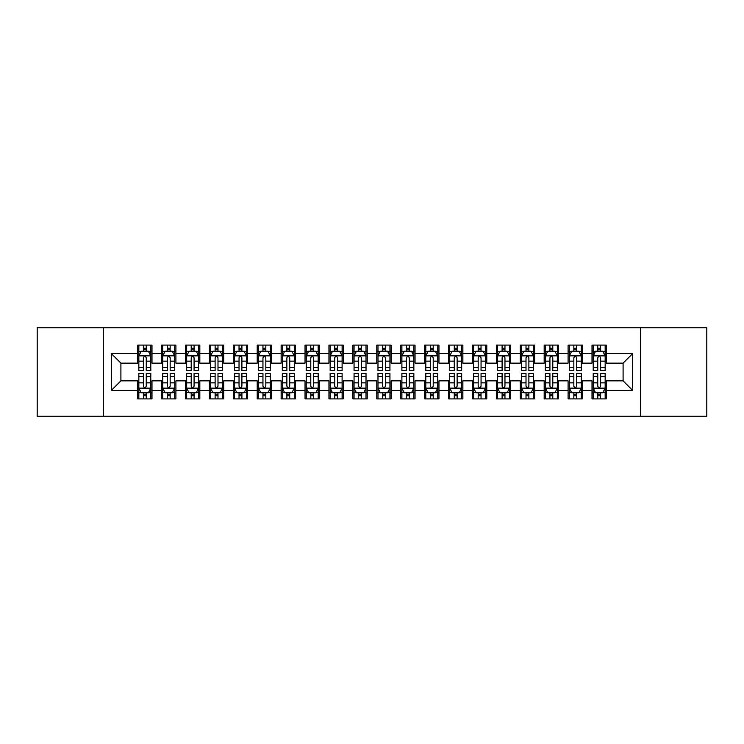 <?xml version="1.0" encoding="UTF-8"?>
<svg xmlns="http://www.w3.org/2000/svg" width="744" height="744" viewBox="0 0 744 744"><rect width="100%" height="100%" fill="white"/><g stroke="black" fill="none" stroke-linecap="round" stroke-linejoin="round"><path stroke-width="1.12" d="M640.556 416.24L706.8 416.24L706.8 327.76L640.556 327.76L640.556 416.24L103.444 416.24L103.444 327.76L37.2 327.76L37.2 416.24L103.444 416.24M640.556 327.76L103.444 327.76M111.33 390.414L111.33 353.586L137.64 353.586L137.64 363.156L120.9 363.156L120.9 380.844L111.33 390.414L137.64 390.414L137.64 398.905L151.99 398.905L151.99 390.414L161.55 390.414L161.55 398.905L175.9 398.905L175.9 390.414L185.47 390.414L185.47 398.905L199.82 398.905L199.82 390.414L209.38 390.414L209.38 398.905L223.73 398.905L223.73 390.414L233.3 390.414L233.3 398.905L247.65 398.905L247.65 390.414L257.21 390.414L257.21 398.905L271.56 398.905L271.56 390.414L281.13 390.414L281.13 398.905L295.47 398.905L295.47 390.414L305.04 390.414L305.04 398.905L319.39 398.905L319.39 390.414L328.95 390.414L328.95 398.905L343.3 398.905L343.3 390.414L352.87 390.414L352.87 398.905L367.22 398.905L367.22 390.414L376.78 390.414L376.78 398.905L391.13 398.905L391.13 390.414L400.7 390.414L400.7 398.905L415.05 398.905L415.05 390.414L424.61 390.414L424.61 398.905L438.96 398.905L438.96 390.414L448.53 390.414L448.53 398.905L462.87 398.905L462.87 390.414L472.44 390.414L472.44 398.905L486.79 398.905L486.79 390.414L496.35 390.414L496.35 398.905L510.7 398.905L510.7 390.414L520.27 390.414L520.27 398.905L534.62 398.905L534.62 390.414L544.18 390.414L544.18 398.905L558.53 398.905L558.53 390.414L568.1 390.414L568.1 398.905L582.45 398.905L582.45 390.414L592.01 390.414L592.01 398.905L606.36 398.905L606.36 380.844L623.1 380.844L623.1 363.156L606.36 363.156L606.36 353.586L632.67 353.586L632.67 390.414L606.36 390.414M606.36 353.586L606.36 345.095L592.01 345.095L592.01 353.586L582.45 353.586L582.45 345.095L568.1 345.095L568.1 353.586L558.53 353.586L558.53 345.095L544.18 345.095L544.18 353.586L534.62 353.586L534.62 345.095L520.27 345.095L520.27 353.586L510.7 353.586L510.7 345.095L496.35 345.095L496.35 353.586L486.79 353.586L486.79 345.095L472.44 345.095L472.44 353.586L462.87 353.586L462.87 345.095L448.53 345.095L448.53 353.586L438.96 353.586L438.96 345.095L424.61 345.095L424.61 353.586L415.05 353.586L415.05 345.095L400.7 345.095L400.7 353.586L391.13 353.586L391.13 345.095L376.78 345.095L376.78 353.586L367.22 353.586L367.22 345.095L352.87 345.095L352.87 353.586L343.3 353.586L343.3 345.095L328.95 345.095L328.95 353.586L319.39 353.586L319.39 345.095L305.04 345.095L305.04 353.586L295.47 353.586L295.47 345.095L281.13 345.095L281.13 353.586L271.56 353.586L271.56 345.095L257.21 345.095L257.21 353.586L247.65 353.586L247.65 345.095L233.3 345.095L233.3 353.586L223.73 353.586L223.73 345.095L209.38 345.095L209.38 353.586L199.82 353.586L199.82 345.095L185.47 345.095L185.47 353.586L175.9 353.586L175.9 345.095L161.55 345.095L161.55 353.586L151.99 353.586L151.99 345.095L137.64 345.095L137.64 353.586M582.45 390.414L582.45 380.844L592.01 380.844L592.01 390.414M632.67 353.586L623.1 363.156M558.53 390.414L558.53 380.844L568.1 380.844L568.1 390.414M592.01 353.586L592.01 363.156L582.45 363.156L582.45 353.586M534.62 390.414L534.62 380.844L544.18 380.844L544.18 390.414M568.1 353.586L568.1 363.156L558.53 363.156L558.53 353.586M510.7 390.414L510.7 380.844L520.27 380.844L520.27 390.414M544.18 353.586L544.18 363.156L534.62 363.156L534.62 353.586M486.79 390.414L486.79 380.844L496.35 380.844L496.35 390.414M520.27 353.586L520.27 363.156L510.7 363.156L510.7 353.586M462.87 390.414L462.87 380.844L472.44 380.844L472.44 390.414M496.35 353.586L496.35 363.156L486.79 363.156L486.79 353.586M438.96 390.414L438.96 380.844L448.53 380.844L448.53 390.414M472.44 353.586L472.44 363.156L462.87 363.156L462.87 353.586M415.05 390.414L415.05 380.844L424.61 380.844L424.61 390.414M448.53 353.586L448.53 363.156L438.96 363.156L438.96 353.586M391.13 390.414L391.13 380.844L400.7 380.844L400.7 390.414M424.61 353.586L424.61 363.156L415.05 363.156L415.05 353.586M367.22 390.414L367.22 380.844L376.78 380.844L376.78 390.414M400.7 353.586L400.7 363.156L391.13 363.156L391.13 353.586M343.3 390.414L343.3 380.844L352.87 380.844L352.87 390.414M376.78 353.586L376.78 363.156L367.22 363.156L367.22 353.586M319.39 390.414L319.39 380.844L328.95 380.844L328.95 390.414M352.87 353.586L352.87 363.156L343.3 363.156L343.3 353.586M295.47 390.414L295.47 380.844L305.04 380.844L305.04 390.414M328.95 353.586L328.95 363.156L319.39 363.156L319.39 353.586M271.56 390.414L271.56 380.844L281.13 380.844L281.13 390.414M305.04 353.586L305.04 363.156L295.47 363.156L295.47 353.586M247.65 390.414L247.65 380.844L257.21 380.844L257.21 390.414M281.13 353.586L281.13 363.156L271.56 363.156L271.56 353.586M223.73 390.414L223.73 380.844L233.3 380.844L233.3 390.414M257.21 353.586L257.21 363.156L247.65 363.156L247.65 353.586M199.82 390.414L199.82 380.844L209.38 380.844L209.38 390.414M233.3 353.586L233.3 363.156L223.73 363.156L223.73 353.586M175.9 390.414L175.9 380.844L185.47 380.844L185.47 390.414M209.38 353.586L209.38 363.156L199.82 363.156L199.82 353.586M151.99 390.414L151.99 380.844L161.55 380.844L161.55 390.414M185.47 353.586L185.47 363.156L175.9 363.156L175.9 353.586M120.9 380.844L137.64 380.844L137.64 390.414M161.55 353.586L161.55 363.156L151.99 363.156L151.99 353.586M592.01 351.075L593.21 351.075M605.16 351.075L606.36 351.075M568.1 351.075L569.29 351.075M581.25 351.075L582.45 351.075M544.18 351.075L545.38 351.075M557.34 351.075L558.53 351.075M520.27 351.075L521.46 351.075M533.42 351.075L534.62 351.075M496.35 351.075L497.55 351.075M509.51 351.075L510.7 351.075M472.44 351.075L473.64 351.075M485.59 351.075L486.79 351.075M448.53 351.075L449.72 351.075M461.68 351.075L462.87 351.075M424.61 351.075L425.81 351.075M437.76 351.075L438.96 351.075M400.7 351.075L401.89 351.075M413.85 351.075L415.05 351.075M376.78 351.075L377.98 351.075M389.94 351.075L391.13 351.075M352.87 351.075L354.06 351.075M366.02 351.075L367.22 351.075M328.95 351.075L330.15 351.075M342.11 351.075L343.3 351.075M305.04 351.075L306.24 351.075M318.19 351.075L319.39 351.075M281.13 351.075L282.32 351.075M294.28 351.075L295.47 351.075M257.21 351.075L258.41 351.075M270.36 351.075L271.56 351.075M233.3 351.075L234.49 351.075M246.45 351.075L247.65 351.075M209.38 351.075L210.58 351.075M222.54 351.075L223.73 351.075M185.47 351.075L186.66 351.075M198.62 351.075L199.82 351.075M161.55 351.075L162.75 351.075M174.71 351.075L175.9 351.075M137.64 351.075L138.84 351.075M150.79 351.075L151.99 351.075M137.64 392.925L138.84 392.925M150.79 392.925L151.99 392.925M161.55 392.925L162.75 392.925M174.71 392.925L175.9 392.925M185.47 392.925L186.66 392.925M198.62 392.925L199.82 392.925M209.38 392.925L210.58 392.925M222.54 392.925L223.73 392.925M233.3 392.925L234.49 392.925M246.45 392.925L247.65 392.925M257.21 392.925L258.41 392.925M270.36 392.925L271.56 392.925M281.13 392.925L282.32 392.925M294.28 392.925L295.47 392.925M305.04 392.925L306.24 392.925M318.19 392.925L319.39 392.925M328.95 392.925L330.15 392.925M342.11 392.925L343.3 392.925M352.87 392.925L354.06 392.925M366.02 392.925L367.22 392.925M376.78 392.925L377.98 392.925M389.94 392.925L391.13 392.925M400.7 392.925L401.89 392.925M413.85 392.925L415.05 392.925M424.61 392.925L425.81 392.925M437.76 392.925L438.96 392.925M448.53 392.925L449.72 392.925M461.68 392.925L462.87 392.925M472.44 392.925L473.64 392.925M485.59 392.925L486.79 392.925M496.35 392.925L497.55 392.925M509.51 392.925L510.7 392.925M520.27 392.925L521.46 392.925M533.42 392.925L534.62 392.925M544.18 392.925L545.38 392.925M557.34 392.925L558.53 392.925M568.1 392.925L569.29 392.925M581.25 392.925L582.45 392.925M592.01 392.925L593.21 392.925M605.16 392.925L606.36 392.925M111.33 353.586L120.9 363.156M623.1 380.844L632.67 390.414M146.252 348.201L143.378 348.201M150.79 367.564L146.252 367.564L146.252 370.568L150.79 370.568L150.79 355.976L148.4 351.196L141.23 351.196L138.84 355.976L138.84 370.568L143.378 370.568L143.378 367.564L138.84 367.564M138.84 355.976L138.84 345.095M150.79 355.976L150.79 345.095M143.378 351.196L143.378 345.095M146.252 345.095L146.252 351.196M146.252 367.564L146.252 357.771C145.294 355.93 144.336 355.93 143.378 357.771L143.378 367.564M146.252 351.075L143.378 351.075M143.378 395.799L146.252 395.799M138.84 376.436L143.378 376.436L143.378 373.432L138.84 373.432L138.84 388.024L141.23 392.804L148.4 392.804L150.79 388.024L150.79 373.432L146.252 373.432L146.252 376.436L150.79 376.436M150.79 388.024L150.79 398.905M138.84 388.024L138.84 398.905M146.252 392.804L146.252 398.905M143.378 398.905L143.378 392.804M143.378 376.436L143.378 386.229C144.336 388.07 145.294 388.07 146.252 386.229L146.252 376.436M143.378 392.925L146.252 392.925M170.162 348.201L167.298 348.201M174.71 367.564L170.162 367.564L170.162 370.568L174.71 370.568L174.71 355.976L172.32 351.196L165.14 351.196L162.75 355.976L162.75 370.568L167.298 370.568L167.298 367.564L162.75 367.564M162.75 355.976L162.75 345.095M174.71 355.976L174.71 345.095M167.298 351.196L167.298 345.095M170.162 345.095L170.162 351.196M170.162 367.564L170.162 357.771C169.204 355.93 168.256 355.93 167.298 357.771L167.298 367.564M170.162 351.075L167.298 351.075M194.082 348.201L191.208 348.201M198.62 367.564L194.082 367.564L194.082 370.568L198.62 370.568L198.62 355.976L196.23 351.196L189.06 351.196L186.66 355.976L186.66 370.568L191.208 370.568L191.208 367.564L186.66 367.564M186.66 355.976L186.66 345.095M198.62 355.976L198.62 345.095M191.208 351.196L191.208 345.095M194.082 345.095L194.082 351.196M194.082 367.564L194.082 357.771C193.124 355.93 192.166 355.93 191.208 357.771L191.208 367.564M194.082 351.075L191.208 351.075M167.298 395.799L170.162 395.799M162.75 376.436L167.298 376.436L167.298 373.432L162.75 373.432L162.75 388.024L165.14 392.804L172.32 392.804L174.71 388.024L174.71 373.432L170.162 373.432L170.162 376.436L174.71 376.436M174.71 388.024L174.71 398.905M162.75 388.024L162.75 398.905M170.162 392.804L170.162 398.905M167.298 398.905L167.298 392.804M167.298 376.436L167.298 386.229C168.246 388.07 169.204 388.07 170.162 386.229L170.162 376.436M167.298 392.925L170.162 392.925M191.208 395.799L194.082 395.799M186.66 376.436L191.208 376.436L191.208 373.432L186.66 373.432L186.66 388.024L189.06 392.804L196.23 392.804L198.62 388.024L198.62 373.432L194.082 373.432L194.082 376.436L198.62 376.436M198.62 388.024L198.62 398.905M186.66 388.024L186.66 398.905M194.082 392.804L194.082 398.905M191.208 398.905L191.208 392.804M191.208 376.436L191.208 386.229C192.166 388.07 193.124 388.07 194.082 386.229L194.082 376.436M191.208 392.925L194.082 392.925M217.992 348.201L215.118 348.201M222.54 367.564L217.992 367.564L217.992 370.568L222.54 370.568L222.54 355.976L220.14 351.196L212.97 351.196L210.58 355.976L210.58 370.568L215.118 370.568L215.118 367.564L210.58 367.564M210.58 355.976L210.58 345.095M222.54 355.976L222.54 345.095M215.118 351.196L215.118 345.095M217.992 345.095L217.992 351.196M217.992 367.564L217.992 357.771C217.034 355.93 216.076 355.93 215.118 357.771L215.118 367.564M217.992 351.075L215.118 351.075M241.902 348.201L239.038 348.201M246.45 367.564L241.902 367.564L241.902 370.568L246.45 370.568L246.45 355.976L244.06 351.196L236.88 351.196L234.49 355.976L234.49 370.568L239.038 370.568L239.038 367.564L234.49 367.564M234.49 355.976L234.49 345.095M246.45 355.976L246.45 345.095M239.038 351.196L239.038 345.095M241.902 345.095L241.902 351.196M241.902 367.564L241.902 357.771C240.954 355.93 239.996 355.93 239.038 357.771L239.038 367.564M241.902 351.075L239.038 351.075M215.118 395.799L217.992 395.799M210.58 376.436L215.118 376.436L215.118 373.432L210.58 373.432L210.58 388.024L212.97 392.804L220.14 392.804L222.54 388.024L222.54 373.432L217.992 373.432L217.992 376.436L222.54 376.436M222.54 388.024L222.54 398.905M210.58 388.024L210.58 398.905M217.992 392.804L217.992 398.905M215.118 398.905L215.118 392.804M215.118 376.436L215.118 386.229C216.076 388.07 217.034 388.07 217.992 386.229L217.992 376.436M215.118 392.925L217.992 392.925M239.038 395.799L241.902 395.799M234.49 376.436L239.038 376.436L239.038 373.432L234.49 373.432L234.49 388.024L236.88 392.804L244.06 392.804L246.45 388.024L246.45 373.432L241.902 373.432L241.902 376.436L246.45 376.436M246.45 388.024L246.45 398.905M234.49 388.024L234.49 398.905M241.902 392.804L241.902 398.905M239.038 398.905L239.038 392.804M239.038 376.436L239.038 386.229C239.996 388.07 240.944 388.07 241.902 386.229L241.902 376.436M239.038 392.925L241.902 392.925M265.822 348.201L262.948 348.201M270.36 367.564L265.822 367.564L265.822 370.568L270.36 370.568L270.36 355.976L267.97 351.196L260.8 351.196L258.41 355.976L258.41 370.568L262.948 370.568L262.948 367.564L258.41 367.564M258.41 355.976L258.41 345.095M270.36 355.976L270.36 345.095M262.948 351.196L262.948 345.095M265.822 345.095L265.822 351.196M265.822 367.564L265.822 357.771C264.864 355.93 263.906 355.93 262.948 357.771L262.948 367.564M265.822 351.075L262.948 351.075M262.948 395.799L265.822 395.799M258.41 376.436L262.948 376.436L262.948 373.432L258.41 373.432L258.41 388.024L260.8 392.804L267.97 392.804L270.36 388.024L270.36 373.432L265.822 373.432L265.822 376.436L270.36 376.436M270.36 388.024L270.36 398.905M258.41 388.024L258.41 398.905M265.822 392.804L265.822 398.905M262.948 398.905L262.948 392.804M262.948 376.436L262.948 386.229C263.906 388.07 264.864 388.07 265.822 386.229L265.822 376.436M262.948 392.925L265.822 392.925M289.732 348.201L286.868 348.201M294.28 367.564L289.732 367.564L289.732 370.568L294.28 370.568L294.28 355.976L291.89 351.196L284.71 351.196L282.32 355.976L282.32 370.568L286.868 370.568L286.868 367.564L282.32 367.564M282.32 355.976L282.32 345.095M294.28 355.976L294.28 345.095M286.868 351.196L286.868 345.095M289.732 345.095L289.732 351.196M289.732 367.564L289.732 357.771C288.784 355.93 287.826 355.93 286.868 357.771L286.868 367.564M289.732 351.075L286.868 351.075M286.868 395.799L289.732 395.799M282.32 376.436L286.868 376.436L286.868 373.432L282.32 373.432L282.32 388.024L284.71 392.804L291.89 392.804L294.28 388.024L294.28 373.432L289.732 373.432L289.732 376.436L294.28 376.436M294.28 388.024L294.28 398.905M282.32 388.024L282.32 398.905M289.732 392.804L289.732 398.905M286.868 398.905L286.868 392.804M286.868 376.436L286.868 386.229C287.816 388.07 288.774 388.07 289.732 386.229L289.732 376.436M286.868 392.925L289.732 392.925M313.652 348.201L310.778 348.201M318.19 367.564L313.652 367.564L313.652 370.568L318.19 370.568L318.19 355.976L315.8 351.196L308.63 351.196L306.24 355.976L306.24 370.568L310.778 370.568L310.778 367.564L306.24 367.564M306.24 355.976L306.24 345.095M318.19 355.976L318.19 345.095M310.778 351.196L310.778 345.095M313.652 345.095L313.652 351.196M313.652 367.564L313.652 357.771C312.694 355.93 311.736 355.93 310.778 357.771L310.778 367.564M313.652 351.075L310.778 351.075M310.778 395.799L313.652 395.799M306.24 376.436L310.778 376.436L310.778 373.432L306.24 373.432L306.24 388.024L308.63 392.804L315.8 392.804L318.19 388.024L318.19 373.432L313.652 373.432L313.652 376.436L318.19 376.436M318.19 388.024L318.19 398.905M306.24 388.024L306.24 398.905M313.652 392.804L313.652 398.905M310.778 398.905L310.778 392.804M310.778 376.436L310.778 386.229C311.736 388.07 312.694 388.07 313.652 386.229L313.652 376.436M310.778 392.925L313.652 392.925M337.562 348.201L334.698 348.201M342.11 367.564L337.562 367.564L337.562 370.568L342.11 370.568L342.11 355.976L339.72 351.196L332.54 351.196L330.15 355.976L330.15 370.568L334.698 370.568L334.698 367.564L330.15 367.564M330.15 355.976L330.15 345.095M342.11 355.976L342.11 345.095M334.698 351.196L334.698 345.095M337.562 345.095L337.562 351.196M337.562 367.564L337.562 357.771C336.604 355.93 335.656 355.93 334.698 357.771L334.698 367.564M337.562 351.075L334.698 351.075M334.698 395.799L337.562 395.799M330.15 376.436L334.698 376.436L334.698 373.432L330.15 373.432L330.15 388.024L332.54 392.804L339.72 392.804L342.11 388.024L342.11 373.432L337.562 373.432L337.562 376.436L342.11 376.436M342.11 388.024L342.11 398.905M330.15 388.024L330.15 398.905M337.562 392.804L337.562 398.905M334.698 398.905L334.698 392.804M334.698 376.436L334.698 386.229C335.646 388.07 336.604 388.07 337.562 386.229L337.562 376.436M334.698 392.925L337.562 392.925M361.482 348.201L358.608 348.201M366.02 367.564L361.482 367.564L361.482 370.568L366.02 370.568L366.02 355.976L363.63 351.196L356.46 351.196L354.06 355.976L354.06 370.568L358.608 370.568L358.608 367.564L354.06 367.564M354.06 355.976L354.06 345.095M366.02 355.976L366.02 345.095M358.608 351.196L358.608 345.095M361.482 345.095L361.482 351.196M361.482 367.564L361.482 357.771C360.524 355.93 359.566 355.93 358.608 357.771L358.608 367.564M361.482 351.075L358.608 351.075M358.608 395.799L361.482 395.799M354.06 376.436L358.608 376.436L358.608 373.432L354.06 373.432L354.06 388.024L356.46 392.804L363.63 392.804L366.02 388.024L366.02 373.432L361.482 373.432L361.482 376.436L366.02 376.436M366.02 388.024L366.02 398.905M354.06 388.024L354.06 398.905M361.482 392.804L361.482 398.905M358.608 398.905L358.608 392.804M358.608 376.436L358.608 386.229C359.566 388.07 360.524 388.07 361.482 386.229L361.482 376.436M358.608 392.925L361.482 392.925M385.392 348.201L382.518 348.201M389.94 367.564L385.392 367.564L385.392 370.568L389.94 370.568L389.94 355.976L387.54 351.196L380.37 351.196L377.98 355.976L377.98 370.568L382.518 370.568L382.518 367.564L377.98 367.564M377.98 355.976L377.98 345.095M389.94 355.976L389.94 345.095M382.518 351.196L382.518 345.095M385.392 345.095L385.392 351.196M385.392 367.564L385.392 357.771C384.434 355.93 383.476 355.93 382.518 357.771L382.518 367.564M385.392 351.075L382.518 351.075M382.518 395.799L385.392 395.799M377.98 376.436L382.518 376.436L382.518 373.432L377.98 373.432L377.98 388.024L380.37 392.804L387.54 392.804L389.94 388.024L389.94 373.432L385.392 373.432L385.392 376.436L389.94 376.436M389.94 388.024L389.94 398.905M377.98 388.024L377.98 398.905M385.392 392.804L385.392 398.905M382.518 398.905L382.518 392.804M382.518 376.436L382.518 386.229C383.476 388.07 384.434 388.07 385.392 386.229L385.392 376.436M382.518 392.925L385.392 392.925M409.302 348.201L406.438 348.201M413.85 367.564L409.302 367.564L409.302 370.568L413.85 370.568L413.85 355.976L411.46 351.196L404.28 351.196L401.89 355.976L401.89 370.568L406.438 370.568L406.438 367.564L401.89 367.564M401.89 355.976L401.89 345.095M413.85 355.976L413.85 345.095M406.438 351.196L406.438 345.095M409.302 345.095L409.302 351.196M409.302 367.564L409.302 357.771C408.354 355.93 407.396 355.93 406.438 357.771L406.438 367.564M409.302 351.075L406.438 351.075M406.438 395.799L409.302 395.799M401.89 376.436L406.438 376.436L406.438 373.432L401.89 373.432L401.89 388.024L404.28 392.804L411.46 392.804L413.85 388.024L413.85 373.432L409.302 373.432L409.302 376.436L413.85 376.436M413.85 388.024L413.85 398.905M401.89 388.024L401.89 398.905M409.302 392.804L409.302 398.905M406.438 398.905L406.438 392.804M406.438 376.436L406.438 386.229C407.396 388.07 408.344 388.07 409.302 386.229L409.302 376.436M406.438 392.925L409.302 392.925M433.222 348.201L430.348 348.201M437.76 367.564L433.222 367.564L433.222 370.568L437.76 370.568L437.76 355.976L435.37 351.196L428.2 351.196L425.81 355.976L425.81 370.568L430.348 370.568L430.348 367.564L425.81 367.564M425.81 355.976L425.81 345.095M437.76 355.976L437.76 345.095M430.348 351.196L430.348 345.095M433.222 345.095L433.222 351.196M433.222 367.564L433.222 357.771C432.264 355.93 431.306 355.93 430.348 357.771L430.348 367.564M433.222 351.075L430.348 351.075M430.348 395.799L433.222 395.799M425.81 376.436L430.348 376.436L430.348 373.432L425.81 373.432L425.81 388.024L428.2 392.804L435.37 392.804L437.76 388.024L437.76 373.432L433.222 373.432L433.222 376.436L437.76 376.436M437.76 388.024L437.76 398.905M425.81 388.024L425.81 398.905M433.222 392.804L433.222 398.905M430.348 398.905L430.348 392.804M430.348 376.436L430.348 386.229C431.306 388.07 432.264 388.07 433.222 386.229L433.222 376.436M430.348 392.925L433.222 392.925M457.132 348.201L454.268 348.201M461.68 367.564L457.132 367.564L457.132 370.568L461.68 370.568L461.68 355.976L459.29 351.196L452.11 351.196L449.72 355.976L449.72 370.568L454.268 370.568L454.268 367.564L449.72 367.564M449.72 355.976L449.72 345.095M461.68 355.976L461.68 345.095M454.268 351.196L454.268 345.095M457.132 345.095L457.132 351.196M457.132 367.564L457.132 357.771C456.184 355.93 455.226 355.93 454.268 357.771L454.268 367.564M457.132 351.075L454.268 351.075M454.268 395.799L457.132 395.799M449.72 376.436L454.268 376.436L454.268 373.432L449.72 373.432L449.72 388.024L452.11 392.804L459.29 392.804L461.68 388.024L461.68 373.432L457.132 373.432L457.132 376.436L461.68 376.436M461.68 388.024L461.68 398.905M449.72 388.024L449.72 398.905M457.132 392.804L457.132 398.905M454.268 398.905L454.268 392.804M454.268 376.436L454.268 386.229C455.216 388.07 456.174 388.07 457.132 386.229L457.132 376.436M454.268 392.925L457.132 392.925M481.052 348.201L478.178 348.201M485.59 367.564L481.052 367.564L481.052 370.568L485.59 370.568L485.59 355.976L483.2 351.196L476.03 351.196L473.64 355.976L473.64 370.568L478.178 370.568L478.178 367.564L473.64 367.564M473.64 355.976L473.64 345.095M485.59 355.976L485.59 345.095M478.178 351.196L478.178 345.095M481.052 345.095L481.052 351.196M481.052 367.564L481.052 357.771C480.094 355.93 479.136 355.93 478.178 357.771L478.178 367.564M481.052 351.075L478.178 351.075M478.178 395.799L481.052 395.799M473.64 376.436L478.178 376.436L478.178 373.432L473.64 373.432L473.64 388.024L476.03 392.804L483.2 392.804L485.59 388.024L485.59 373.432L481.052 373.432L481.052 376.436L485.59 376.436M485.59 388.024L485.59 398.905M473.64 388.024L473.64 398.905M481.052 392.804L481.052 398.905M478.178 398.905L478.178 392.804M478.178 376.436L478.178 386.229C479.136 388.07 480.094 388.07 481.052 386.229L481.052 376.436M478.178 392.925L481.052 392.925M504.962 348.201L502.098 348.201M509.51 367.564L504.962 367.564L504.962 370.568L509.51 370.568L509.51 355.976L507.12 351.196L499.94 351.196L497.55 355.976L497.55 370.568L502.098 370.568L502.098 367.564L497.55 367.564M497.55 355.976L497.55 345.095M509.51 355.976L509.51 345.095M502.098 351.196L502.098 345.095M504.962 345.095L504.962 351.196M504.962 367.564L504.962 357.771C504.004 355.93 503.056 355.93 502.098 357.771L502.098 367.564M504.962 351.075L502.098 351.075M502.098 395.799L504.962 395.799M497.55 376.436L502.098 376.436L502.098 373.432L497.55 373.432L497.55 388.024L499.94 392.804L507.12 392.804L509.51 388.024L509.51 373.432L504.962 373.432L504.962 376.436L509.51 376.436M509.51 388.024L509.51 398.905M497.55 388.024L497.55 398.905M504.962 392.804L504.962 398.905M502.098 398.905L502.098 392.804M502.098 376.436L502.098 386.229C503.046 388.07 504.004 388.07 504.962 386.229L504.962 376.436M502.098 392.925L504.962 392.925M528.882 348.201L526.008 348.201M533.42 367.564L528.882 367.564L528.882 370.568L533.42 370.568L533.42 355.976L531.03 351.196L523.86 351.196L521.46 355.976L521.46 370.568L526.008 370.568L526.008 367.564L521.46 367.564M521.46 355.976L521.46 345.095M533.42 355.976L533.42 345.095M526.008 351.196L526.008 345.095M528.882 345.095L528.882 351.196M528.882 367.564L528.882 357.771C527.924 355.93 526.966 355.93 526.008 357.771L526.008 367.564M528.882 351.075L526.008 351.075M526.008 395.799L528.882 395.799M521.46 376.436L526.008 376.436L526.008 373.432L521.46 373.432L521.46 388.024L523.86 392.804L531.03 392.804L533.42 388.024L533.42 373.432L528.882 373.432L528.882 376.436L533.42 376.436M533.42 388.024L533.42 398.905M521.46 388.024L521.46 398.905M528.882 392.804L528.882 398.905M526.008 398.905L526.008 392.804M526.008 376.436L526.008 386.229C526.966 388.07 527.924 388.07 528.882 386.229L528.882 376.436M526.008 392.925L528.882 392.925M552.792 348.201L549.918 348.201M557.34 367.564L552.792 367.564L552.792 370.568L557.34 370.568L557.34 355.976L554.94 351.196L547.77 351.196L545.38 355.976L545.38 370.568L549.918 370.568L549.918 367.564L545.38 367.564M545.38 355.976L545.38 345.095M557.34 355.976L557.34 345.095M549.918 351.196L549.918 345.095M552.792 345.095L552.792 351.196M552.792 367.564L552.792 357.771C551.834 355.93 550.876 355.93 549.918 357.771L549.918 367.564M552.792 351.075L549.918 351.075M549.918 395.799L552.792 395.799M545.38 376.436L549.918 376.436L549.918 373.432L545.38 373.432L545.38 388.024L547.77 392.804L554.94 392.804L557.34 388.024L557.34 373.432L552.792 373.432L552.792 376.436L557.34 376.436M557.34 388.024L557.34 398.905M545.38 388.024L545.38 398.905M552.792 392.804L552.792 398.905M549.918 398.905L549.918 392.804M549.918 376.436L549.918 386.229C550.876 388.07 551.834 388.07 552.792 386.229L552.792 376.436M549.918 392.925L552.792 392.925M576.702 348.201L573.838 348.201M581.25 367.564L576.702 367.564L576.702 370.568L581.25 370.568L581.25 355.976L578.86 351.196L571.68 351.196L569.29 355.976L569.29 370.568L573.838 370.568L573.838 367.564L569.29 367.564M569.29 355.976L569.29 345.095M581.25 355.976L581.25 345.095M573.838 351.196L573.838 345.095M576.702 345.095L576.702 351.196M576.702 367.564L576.702 357.771C575.754 355.93 574.796 355.93 573.838 357.771L573.838 367.564M576.702 351.075L573.838 351.075M573.838 395.799L576.702 395.799M569.29 376.436L573.838 376.436L573.838 373.432L569.29 373.432L569.29 388.024L571.68 392.804L578.86 392.804L581.25 388.024L581.25 373.432L576.702 373.432L576.702 376.436L581.25 376.436M581.25 388.024L581.25 398.905M569.29 388.024L569.29 398.905M576.702 392.804L576.702 398.905M573.838 398.905L573.838 392.804M573.838 376.436L573.838 386.229C574.796 388.07 575.744 388.07 576.702 386.229L576.702 376.436M573.838 392.925L576.702 392.925M600.622 348.201L597.748 348.201M605.16 367.564L600.622 367.564L600.622 370.568L605.16 370.568L605.16 355.976L602.77 351.196L595.6 351.196L593.21 355.976L593.21 370.568L597.748 370.568L597.748 367.564L593.21 367.564M593.21 355.976L593.21 345.095M605.16 355.976L605.16 345.095M597.748 351.196L597.748 345.095M600.622 345.095L600.622 351.196M600.622 367.564L600.622 357.771C599.664 355.93 598.706 355.93 597.748 357.771L597.748 367.564M600.622 351.075L597.748 351.075M597.748 395.799L600.622 395.799M593.21 376.436L597.748 376.436L597.748 373.432L593.21 373.432L593.21 388.024L595.6 392.804L602.77 392.804L605.16 388.024L605.16 373.432L600.622 373.432L600.622 376.436L605.16 376.436M605.16 388.024L605.16 398.905M593.21 388.024L593.21 398.905M600.622 392.804L600.622 398.905M597.748 398.905L597.748 392.804M597.748 376.436L597.748 386.229C598.706 388.07 599.664 388.07 600.622 386.229L600.622 376.436M597.748 392.925L600.622 392.925M150.734 355.855L138.895 355.855M138.84 351.484L141.081 351.484M148.549 351.484L150.79 351.484M143.378 361.156L138.84 361.156M150.79 361.156L146.252 361.156M146.252 349.727L143.378 349.727M138.895 388.145L150.734 388.145M150.79 392.516L148.549 392.516M141.081 392.516L138.84 392.516M146.252 382.844L150.79 382.844M138.84 382.844L143.378 382.844M143.378 394.274L146.252 394.274M174.645 355.855L162.806 355.855M162.75 351.484L165.001 351.484M172.459 351.484L174.71 351.484M167.298 361.156L162.75 361.156M174.71 361.156L170.162 361.156M170.162 349.727L167.298 349.727M198.564 355.855L186.725 355.855M186.66 351.484L188.911 351.484M196.37 351.484L198.62 351.484M191.208 361.156L186.66 361.156M198.62 361.156L194.082 361.156M194.082 349.727L191.208 349.727M162.806 388.145L174.645 388.145M174.71 392.516L172.459 392.516M165.001 392.516L162.75 392.516M170.162 382.844L174.71 382.844M162.75 382.844L167.298 382.844M167.298 394.274L170.162 394.274M186.725 388.145L198.564 388.145M198.62 392.516L196.37 392.516M188.911 392.516L186.66 392.516M194.082 382.844L198.62 382.844M186.66 382.844L191.208 382.844M191.208 394.274L194.082 394.274M222.475 355.855L210.636 355.855M210.58 351.484L212.831 351.484M220.289 351.484L222.54 351.484M215.118 361.156L210.58 361.156M222.54 361.156L217.992 361.156M217.992 349.727L215.118 349.727M246.394 355.855L234.555 355.855M234.49 351.484L236.741 351.484M244.199 351.484L246.45 351.484M239.038 361.156L234.49 361.156M246.45 361.156L241.902 361.156M241.902 349.727L239.038 349.727M210.636 388.145L222.475 388.145M222.54 392.516L220.289 392.516M212.831 392.516L210.58 392.516M217.992 382.844L222.54 382.844M210.58 382.844L215.118 382.844M215.118 394.274L217.992 394.274M234.555 388.145L246.394 388.145M246.45 392.516L244.199 392.516M236.741 392.516L234.49 392.516M241.902 382.844L246.45 382.844M234.49 382.844L239.038 382.844M239.038 394.274L241.902 394.274M270.305 355.855L258.466 355.855M258.41 351.484L260.651 351.484M268.119 351.484L270.36 351.484M262.948 361.156L258.41 361.156M270.36 361.156L265.822 361.156M265.822 349.727L262.948 349.727M258.466 388.145L270.305 388.145M270.36 392.516L268.119 392.516M260.651 392.516L258.41 392.516M265.822 382.844L270.36 382.844M258.41 382.844L262.948 382.844M262.948 394.274L265.822 394.274M294.215 355.855L282.385 355.855M282.32 351.484L284.571 351.484M292.029 351.484L294.28 351.484M286.868 361.156L282.32 361.156M294.28 361.156L289.732 361.156M289.732 349.727L286.868 349.727M282.385 388.145L294.215 388.145M294.28 392.516L292.029 392.516M284.571 392.516L282.32 392.516M289.732 382.844L294.28 382.844M282.32 382.844L286.868 382.844M286.868 394.274L289.732 394.274M318.134 355.855L306.296 355.855M306.24 351.484L308.481 351.484M315.949 351.484L318.19 351.484M310.778 361.156L306.24 361.156M318.19 361.156L313.652 361.156M313.652 349.727L310.778 349.727M306.296 388.145L318.134 388.145M318.19 392.516L315.949 392.516M308.481 392.516L306.24 392.516M313.652 382.844L318.19 382.844M306.24 382.844L310.778 382.844M310.778 394.274L313.652 394.274M342.045 355.855L330.206 355.855M330.15 351.484L332.401 351.484M339.859 351.484L342.11 351.484M334.698 361.156L330.15 361.156M342.11 361.156L337.562 361.156M337.562 349.727L334.698 349.727M330.206 388.145L342.045 388.145M342.11 392.516L339.859 392.516M332.401 392.516L330.15 392.516M337.562 382.844L342.11 382.844M330.15 382.844L334.698 382.844M334.698 394.274L337.562 394.274M365.964 355.855L354.125 355.855M354.06 351.484L356.311 351.484M363.769 351.484L366.02 351.484M358.608 361.156L354.06 361.156M366.02 361.156L361.482 361.156M361.482 349.727L358.608 349.727M354.125 388.145L365.964 388.145M366.02 392.516L363.769 392.516M356.311 392.516L354.06 392.516M361.482 382.844L366.02 382.844M354.06 382.844L358.608 382.844M358.608 394.274L361.482 394.274M389.875 355.855L378.036 355.855M377.98 351.484L380.231 351.484M387.689 351.484L389.94 351.484M382.518 361.156L377.98 361.156M389.94 361.156L385.392 361.156M385.392 349.727L382.518 349.727M378.036 388.145L389.875 388.145M389.94 392.516L387.689 392.516M380.231 392.516L377.98 392.516M385.392 382.844L389.94 382.844M377.98 382.844L382.518 382.844M382.518 394.274L385.392 394.274M413.794 355.855L401.955 355.855M401.89 351.484L404.141 351.484M411.599 351.484L413.85 351.484M406.438 361.156L401.89 361.156M413.85 361.156L409.302 361.156M409.302 349.727L406.438 349.727M401.955 388.145L413.794 388.145M413.85 392.516L411.599 392.516M404.141 392.516L401.89 392.516M409.302 382.844L413.85 382.844M401.89 382.844L406.438 382.844M406.438 394.274L409.302 394.274M437.704 355.855L425.866 355.855M425.81 351.484L428.051 351.484M435.519 351.484L437.76 351.484M430.348 361.156L425.81 361.156M437.76 361.156L433.222 361.156M433.222 349.727L430.348 349.727M425.866 388.145L437.704 388.145M437.76 392.516L435.519 392.516M428.051 392.516L425.81 392.516M433.222 382.844L437.76 382.844M425.81 382.844L430.348 382.844M430.348 394.274L433.222 394.274M461.615 355.855L449.785 355.855M449.72 351.484L451.971 351.484M459.429 351.484L461.68 351.484M454.268 361.156L449.72 361.156M461.68 361.156L457.132 361.156M457.132 349.727L454.268 349.727M449.785 388.145L461.615 388.145M461.68 392.516L459.429 392.516M451.971 392.516L449.72 392.516M457.132 382.844L461.68 382.844M449.72 382.844L454.268 382.844M454.268 394.274L457.132 394.274M485.534 355.855L473.696 355.855M473.64 351.484L475.881 351.484M483.349 351.484L485.59 351.484M478.178 361.156L473.64 361.156M485.59 361.156L481.052 361.156M481.052 349.727L478.178 349.727M473.696 388.145L485.534 388.145M485.59 392.516L483.349 392.516M475.881 392.516L473.64 392.516M481.052 382.844L485.59 382.844M473.64 382.844L478.178 382.844M478.178 394.274L481.052 394.274M509.445 355.855L497.606 355.855M497.55 351.484L499.801 351.484M507.259 351.484L509.51 351.484M502.098 361.156L497.55 361.156M509.51 361.156L504.962 361.156M504.962 349.727L502.098 349.727M497.606 388.145L509.445 388.145M509.51 392.516L507.259 392.516M499.801 392.516L497.55 392.516M504.962 382.844L509.51 382.844M497.55 382.844L502.098 382.844M502.098 394.274L504.962 394.274M533.364 355.855L521.525 355.855M521.46 351.484L523.711 351.484M531.169 351.484L533.42 351.484M526.008 361.156L521.46 361.156M533.42 361.156L528.882 361.156M528.882 349.727L526.008 349.727M521.525 388.145L533.364 388.145M533.42 392.516L531.169 392.516M523.711 392.516L521.46 392.516M528.882 382.844L533.42 382.844M521.46 382.844L526.008 382.844M526.008 394.274L528.882 394.274M557.275 355.855L545.436 355.855M545.38 351.484L547.631 351.484M555.089 351.484L557.34 351.484M549.918 361.156L545.38 361.156M557.34 361.156L552.792 361.156M552.792 349.727L549.918 349.727M545.436 388.145L557.275 388.145M557.34 392.516L555.089 392.516M547.631 392.516L545.38 392.516M552.792 382.844L557.34 382.844M545.38 382.844L549.918 382.844M549.918 394.274L552.792 394.274M581.194 355.855L569.355 355.855M569.29 351.484L571.541 351.484M578.999 351.484L581.25 351.484M573.838 361.156L569.29 361.156M581.25 361.156L576.702 361.156M576.702 349.727L573.838 349.727M569.355 388.145L581.194 388.145M581.25 392.516L578.999 392.516M571.541 392.516L569.29 392.516M576.702 382.844L581.25 382.844M569.29 382.844L573.838 382.844M573.838 394.274L576.702 394.274M605.105 355.855L593.266 355.855M593.21 351.484L595.451 351.484M602.919 351.484L605.16 351.484M597.748 361.156L593.21 361.156M605.16 361.156L600.622 361.156M600.622 349.727L597.748 349.727M593.266 388.145L605.105 388.145M605.16 392.516L602.919 392.516M595.451 392.516L593.21 392.516M600.622 382.844L605.16 382.844M593.21 382.844L597.748 382.844M597.748 394.274L600.622 394.274"/></g></svg>
